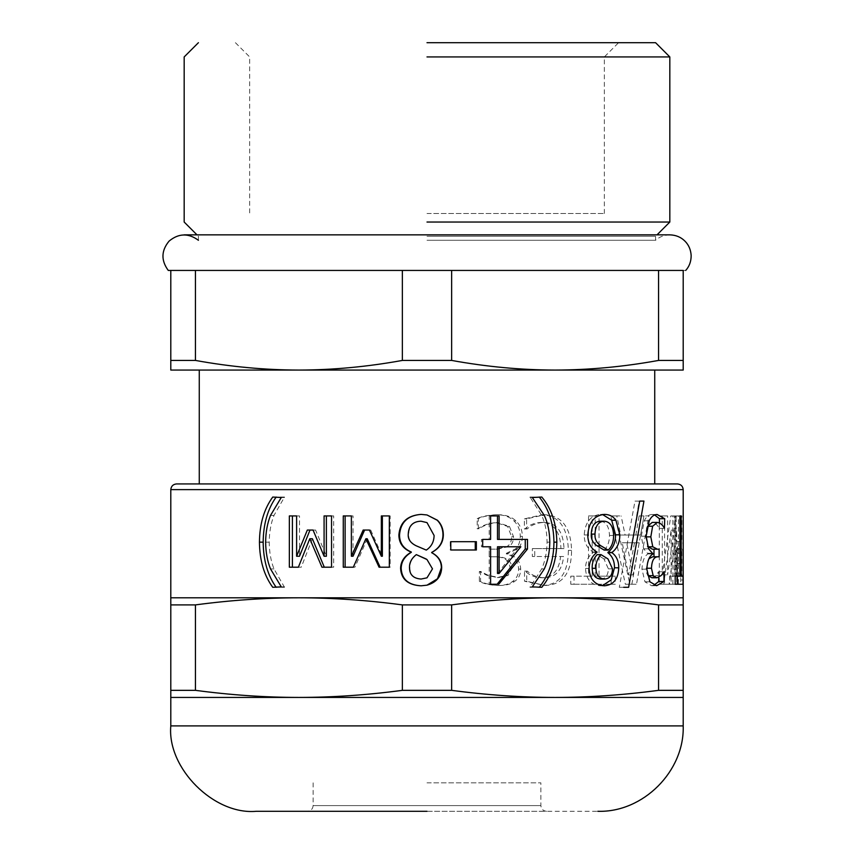 <?xml version="1.0" encoding="UTF-8"?>
<svg xmlns="http://www.w3.org/2000/svg" width="854" height="854" viewBox="0 0 854 854"><rect width="100%" height="100%" fill="white"/><g stroke="black" fill="none" stroke-linecap="round" stroke-linejoin="round"><path stroke-width="0.64" stroke-dasharray="4.27 3.2" d="M312.393 538.746L301.238 567.205L289.346 567.205M324.082 515.933L333.658 515.933L333.658 567.205L321.958 567.205M307.333 530.046L315.585 530.046L326.377 556.242M289.346 515.933L299.508 515.933L299.508 556.242M301.238 567.205L298.377 567.205M333.658 567.205L331.544 567.205M333.658 515.933L331.544 515.933M315.585 530.046L313.055 530.046M299.508 515.933L296.616 515.933M416.56 554.63C411.756 558.452 409.536 563.01 409.92 568.305C410.133 574.955 413.912 578.532 421.268 579.044M427 577.827L432.37 568.86L427 559.541M421.107 521.196C413.208 521.506 409.066 525.808 408.671 534.092C408.223 539.109 410.838 543.027 416.506 545.834L416.272 545.834M416.506 545.834L426.306 550.093C431.302 546.699 433.843 541.82 433.939 535.479L427 522.616M421.15 514.386L427 514.962M427 585.171L421.15 585.801M541.81 587.296L529.971 587.296L541.714 568.913C545.108 561.259 546.891 552.346 547.072 542.173C546.955 531.935 545.172 523.022 541.714 515.432L529.971 497.049L541.81 497.049M529.971 497.049L532.309 497.049M529.971 497.498L532.309 497.498M529.971 586.858L532.309 586.858M529.971 587.296L532.309 587.296M628.629 587.296L619.31 587.296L634.992 501.095L639.123 501.095L630.925 549.859M619.31 587.296L623.687 587.296M639.123 501.095L643.937 501.095M634.992 501.095L639.721 501.095M669.685 584.253L675.194 584.253L669.685 584.253L669.685 576.172L674.265 576.172L674.265 515.933L675.535 515.933L675.535 576.172L683.029 576.172M675.535 515.933L674.265 515.933M674.265 576.172L675.535 576.172M669.685 576.172L675.194 576.172M677.339 584.253L683.029 584.253M676.816 576.386L676.165 576.386L676.165 549.154L677.446 553.253L676.816 576.386L682.495 576.386L681.834 576.386L681.834 549.154L682.399 549.154L683.147 553.648M677.446 553.253L683.136 553.253M683.136 572.97L682.495 576.386M676.165 576.386L681.834 576.386M676.165 549.154L681.834 549.154M676.72 549.154L682.399 549.154M676.859 584.253L682.538 584.253L683.2 579.994L677.51 579.994L677.51 547.019L676.838 541.404L676.165 541.404L676.165 515.933L675.098 515.933L675.098 584.253L676.859 584.253L677.51 579.994L677.51 547.019M675.098 584.253L682.538 584.253M675.098 515.933L680.734 515.933L680.734 584.253M676.165 515.933L680.734 515.933M676.165 541.404L681.834 541.404L681.834 515.933M676.838 541.404L681.834 541.404M683.2 547.019L682.517 541.404M595.206 515.933L588.513 515.933L588.513 576.172L570.76 576.172L570.76 584.253L611.112 584.253L611.112 576.172L595.206 576.172L595.206 515.933L599.028 515.933L592.185 515.933L592.185 576.172L574.027 576.172L574.027 584.253L615.296 584.253L615.296 576.172L599.028 576.172L599.028 515.933M588.513 515.933L592.185 515.933M595.206 576.172L599.028 576.172M611.112 576.172L615.296 576.172M611.112 584.253L615.296 584.253M570.76 584.253L574.027 584.253M570.76 576.172L574.027 576.172M588.513 576.172L592.185 576.172M506.358 553.307L515.485 548.876C518.463 546.453 520.065 542.269 520.278 536.312C520.15 530.088 518.058 524.975 514.012 520.972C509.849 516.851 503.967 514.77 496.377 514.716C488.05 515.122 481.656 516.414 477.194 518.591L477.194 528.775L477.834 528.775C483.001 525.103 489.128 523.054 496.217 522.637L507.639 526.448L511.621 536.75C511.578 541.351 510.094 544.574 507.169 546.443L495.96 549.154L489.225 549.154L489.225 556.797L495.128 556.797C504.607 556.883 509.582 560.672 510.041 568.145L506.251 575.447L497.209 577.55L486.705 575.233L479.372 571.465L479.372 581.542C484.111 583.805 490.121 585.118 497.412 585.47C503.743 585.566 508.717 584.285 512.336 581.649C516.531 578.788 518.624 574.603 518.613 569.084C518.218 561.238 514.14 556.2 506.358 553.968L506.358 553.307L508.162 553.307L517.492 548.876C520.545 546.453 522.178 542.269 522.392 536.312C522.264 530.088 520.129 524.975 515.987 520.972C511.727 516.851 505.717 514.77 497.957 514.716C489.438 515.122 482.894 516.414 478.336 518.591L478.336 528.775L478.987 528.775C484.271 525.103 490.548 523.054 497.797 522.637L509.464 526.448L513.542 536.75C513.5 541.351 511.984 544.574 508.995 546.443L497.53 549.154L490.634 549.154L490.634 556.797L496.676 556.797C506.379 556.883 511.461 560.672 511.93 568.145L508.055 575.447L498.8 577.55L488.061 575.233L480.556 571.465L480.556 581.542C485.403 583.805 491.562 585.118 499.014 585.47C505.483 585.566 510.575 584.285 514.279 581.649C518.559 578.788 520.705 574.603 520.694 569.084C520.299 561.238 516.115 556.2 508.162 553.968L508.162 553.307M515.485 548.876L517.492 548.876M506.358 553.968L508.162 553.968M497.412 585.47L499.014 585.47M479.372 581.542L480.556 581.542M479.372 571.465L480.556 571.465M479.948 571.465L481.154 571.465M497.209 577.55L498.8 577.55M506.251 575.447L508.055 575.447M495.128 556.797L496.676 556.797M489.225 556.797L490.634 556.797M489.225 549.154L490.634 549.154M495.96 549.154L497.53 549.154M507.169 546.443L508.995 546.443M496.217 522.637L497.797 522.637M477.834 528.775L478.987 528.775M477.194 528.775L478.336 528.775M477.194 518.591L478.336 518.591M496.377 514.716L497.957 514.716M542.365 585.47C559.541 584.99 568.209 573.29 568.358 550.371C567.686 527.633 558.986 515.752 542.269 514.716L524.377 518.869L524.377 528.946L524.975 528.946C529.309 524.772 534.999 522.595 542.066 522.413C554.065 523.278 560.352 532.01 560.939 548.599L532.352 548.599L532.352 556.52L560.576 556.52C559.114 570.205 552.944 577.293 542.066 577.774C535.341 577.667 529.693 575.447 525.125 571.134L524.527 571.134L524.527 581.264L544.98 585.47C562.551 584.99 571.422 573.29 571.572 550.371C570.888 527.633 561.985 515.752 544.884 514.716L526.598 518.869L526.598 528.946L527.206 528.946C531.626 524.772 537.454 522.595 544.681 522.413C556.947 523.278 563.384 532.01 563.992 548.599L534.743 548.599L534.743 556.52L563.608 556.52C562.113 570.205 555.805 577.293 544.681 577.774C537.806 577.667 532.031 575.447 527.356 571.134L526.747 571.134L526.747 581.264L544.98 585.47M524.527 581.264L526.747 581.264M524.527 571.134L526.747 571.134M525.125 571.134L527.356 571.134M542.066 577.774L544.681 577.774M560.576 556.52L563.608 556.52M532.352 556.52L534.743 556.52M532.352 548.599L534.743 548.599M560.939 548.599L563.992 548.599M542.066 522.413L544.681 522.413M524.975 528.946L527.206 528.946M524.377 528.946L526.598 528.946M524.377 518.869L526.598 518.869M542.269 514.716L544.884 514.716M634.49 542.781L628.523 574.955L622.246 542.781L639.208 542.781L633.102 574.955L626.676 542.781L639.208 542.781M622.246 542.781L626.676 542.781M628.523 574.955L633.102 574.955M616.801 515.933L610.823 515.933L625.352 584.253L631.843 584.253L643.959 515.933L639.134 515.933L635.846 535.031L620.709 535.031L616.801 515.933L621.125 515.933L614.997 515.933L629.868 584.253L636.497 584.253L648.891 515.933L643.948 515.933L640.585 535.031L625.107 535.031L621.125 515.933M610.823 515.933L614.997 515.933M620.709 535.031L625.107 535.031M635.846 535.031L640.585 535.031M639.134 515.933L648.891 515.933M631.843 584.253L636.497 584.253M625.352 584.253L629.868 584.253M672.867 584.253L672.867 515.933L670.764 515.933L662.266 574.838L662.266 515.933L659.299 515.933L659.299 584.253L663.718 584.253L671.137 530.163L671.137 584.253L678.45 584.253L678.45 515.933L676.304 515.933L667.614 574.838L667.614 515.933L664.572 515.933L664.572 584.253L669.098 584.253L676.688 530.163L676.688 584.253L678.45 584.253M672.867 515.933L678.45 515.933M671.137 584.253L676.688 584.253M671.137 530.163L676.688 530.163M663.718 584.253L669.098 584.253M659.299 584.253L664.572 584.253M659.299 515.933L664.572 515.933M662.266 515.933L667.614 515.933M662.266 574.838L667.614 574.838M670.764 515.933L676.304 515.933M648.955 558.762L646.478 568.252L647.022 572.991M659.139 556.797L652.702 556.797M652.349 549.207L659.139 549.207M646.766 528.722L645.848 536.856L647.77 546.774M659.405 522.894L659.171 528.391C657.537 524.996 655.231 523 652.232 522.413M653.94 585.225L651.538 585.695L644.951 581.82L641.952 569.191C642.379 561.078 644.407 555.975 648.026 553.915L643.649 548.823L641.279 536.195L644.279 520.801C646.275 516.638 648.848 514.535 651.997 514.492L654.634 514.962M651.848 577.774L655.904 575.617L658.509 571.796L658.722 577.368M659.171 528.391L664.444 528.391M659.405 528.391L664.69 528.391M651.997 514.492L657.11 514.492M643.649 548.823L648.581 548.823M648.026 553.253L653.043 553.253M648.026 553.915L653.043 553.915M644.951 581.82L649.905 581.82M651.538 585.695L656.641 585.695M658.722 571.796L663.985 571.796M658.509 571.796L663.771 571.796M655.904 575.617L661.113 575.617M600.565 579.044C605.518 578.788 608.123 575.393 608.4 568.86L603.938 558.9L607.952 558.9M603.938 558.9L597.138 554.63M604.162 550.093C607.664 546.699 609.436 541.82 609.478 535.479C609.126 526.576 606.116 521.815 600.447 521.196M602.412 585.684L600.533 585.801C591.128 585.097 586.122 579.311 585.502 568.422C585.62 561.686 588.203 556.317 593.252 552.303L593.252 552.026C587.306 548.706 584.285 543.027 584.2 534.978C585.15 522.285 590.594 515.421 600.533 514.386L602.518 514.503M600.533 514.386L604.472 514.386M593.252 552.026L597.031 552.026M593.252 552.303L597.031 552.303M600.533 585.801L604.472 585.801M497.498 573.461L518.752 546.774L497.498 546.774M518.752 546.774L520.833 546.774M498.736 584.253L489.203 584.253L489.203 546.774L481.464 546.774L481.464 539.408L489.203 539.408L489.203 515.933L499.099 515.933M497.498 539.408L527.494 539.408M481.464 539.408L482.702 539.408M481.464 546.774L482.702 546.774M489.203 546.774L490.612 546.774M489.203 584.253L490.612 584.253M489.203 515.933L490.612 515.933M489.203 539.408L490.612 539.408M476.361 549.987L450.25 549.987L450.25 541.682L476.361 541.682M450.25 541.682L450.784 541.682M450.25 549.987L450.784 549.987M367.231 538.746L354.954 567.205L343.265 567.205M381.354 515.933L390.171 515.933L390.171 567.205L379.069 567.205M363.185 530.046L370.711 530.046L382.368 556.242M343.265 515.933L353.044 515.933L353.044 556.242M354.954 567.205L353.321 567.205M390.171 567.205L389.328 567.205M390.171 515.933L389.328 515.933M370.711 530.046L369.43 530.046M353.044 515.933L351.368 515.933M272.746 497.049L284.51 497.049L273.985 515.432C270.91 523.203 269.33 532.117 269.223 542.173C269.352 552.346 270.942 561.259 273.985 568.913L284.51 587.296L272.746 587.296M284.51 587.296L281.276 587.296M284.51 586.858L281.276 586.858M284.51 497.498L281.276 497.498M284.51 497.049L281.276 497.049M555.1 597.8L683.2 597.8L683.2 604.899L658.551 604.899C623.409 600.202 588.929 597.843 555.1 597.8C521.271 597.843 486.791 600.202 451.649 604.899L402.351 604.899C367.209 600.202 332.729 597.843 298.9 597.8L555.1 597.8M170.8 597.8L298.9 597.8C265.071 597.843 230.591 600.202 195.449 604.899L170.8 604.899L170.8 597.8M176.49 483.93L552.25 483.93M427 483.93L654.73 483.93L427 483.93M170.8 690.342L195.449 690.342C230.591 695.028 265.071 697.398 298.9 697.43L170.8 697.43L170.8 604.899M451.649 690.342C486.791 695.028 521.271 697.398 555.1 697.43L298.9 697.43C332.729 697.398 367.209 695.028 402.351 690.342L451.649 690.342L451.649 604.899M402.351 690.342L402.351 604.899M195.449 690.342L195.449 604.899M658.551 690.342L683.2 690.342L683.2 697.43L555.1 697.43C588.929 697.398 623.409 695.028 658.551 690.342L658.551 604.899M683.2 690.342L683.2 604.899M168.27 270.43L330.188 270.43L170.8 270.43L170.8 360.431L195.449 360.431C230.42 366.782 264.9 369.995 298.9 370.07C332.9 369.995 367.38 366.782 402.351 360.431L451.649 360.431C486.62 366.782 521.1 369.995 555.1 370.07C589.1 369.995 623.58 366.782 658.551 360.431L683.2 360.431L683.2 370.07L170.8 370.07L170.8 360.431M195.449 270.43L195.449 360.431M170.8 270.43L683.2 270.43C686.573 270.43 686.573 270.43 683.2 270.43L683.2 360.431M402.351 270.43L402.351 360.431M451.649 270.43L451.649 360.431M658.551 270.43L586.388 270.43L683.2 270.43L658.551 270.43L658.551 360.431M427 56.93L669.824 56.93L427 56.93M427 42.7L655.584 42.7L427 42.7M427 222.04L669.824 222.04L427 222.04M427 236.27L655.584 236.27L427 236.27M427 240.284L655.584 240.284L427 240.284M427 370.07L654.73 370.07L427 370.07M256.2 811.3L597.8 811.3M427 811.3L546.56 811.3C543.123 810.937 541.222 809.037 540.87 805.61L540.87 782.83M313.13 782.83L313.13 805.61L540.87 805.61L313.13 805.61C312.767 809.037 310.877 810.937 307.44 811.3M427 782.83L540.87 782.83L427 782.83M427 213.5L604.344 213.5L427 213.5M541.714 515.432L544.318 515.432M547.072 542.173L549.805 542.173M541.714 568.913L544.318 568.913M677.5 563.384L683.189 563.384M677.414 573.792L683.115 573.792M677.393 563.661L683.083 563.661M677.5 548.492L683.2 548.492M518.613 569.084L520.694 569.084M512.336 581.649L514.279 581.649M486.705 575.233L488.061 575.233M510.041 568.145L511.93 568.145M511.621 536.75L513.542 536.75M507.639 526.448L509.464 526.448M514.012 520.972L515.987 520.972M520.278 536.312L522.392 536.312M568.358 550.371L571.572 550.371M644.279 520.801L649.211 520.801M641.279 536.195L646.147 536.195M641.952 569.191L646.83 569.191M608.4 568.86L612.521 568.86M609.478 535.479L613.62 535.479M584.2 534.978L587.776 534.978M585.502 568.422L589.1 568.422M273.985 568.913L270.505 568.913M269.223 542.173L265.637 542.173M273.985 515.432L270.505 515.432M555.1 489.63L170.8 489.63M170.8 725.9L427 725.9M604.344 213.5L604.344 56.93L618.584 42.7M235.416 42.7L249.656 56.93L249.656 213.5M184.176 234.85L669.824 234.85C664.177 235.01 659.437 236.814 655.584 240.284L655.584 236.27L657.014 234.85M198.416 240.284L198.416 236.27L196.986 234.85"/><path stroke-width="1.28" d="M292.41 567.205L292.41 515.933M324.296 567.205L312.393 538.746L309.788 538.746L298.377 567.205L289.346 567.205L289.346 515.933L296.616 515.933L296.616 556.242L307.333 530.046L313.055 530.046L324.082 556.242L324.082 515.933L331.544 515.933L331.544 567.205L321.958 567.205L309.788 538.746M324.082 556.242L326.377 556.242L326.377 515.933M296.616 556.242L299.508 556.242L309.991 530.046M416.325 554.63C411.404 558.452 409.141 563.01 409.525 568.305C409.749 574.955 413.614 578.532 421.139 579.044L427 577.827L432.487 568.86L427 559.541L416.325 554.63L425.986 558.9M427 577.827L421.139 579.044M427 559.541L425.954 558.9M420.979 521.196C412.898 521.506 408.66 525.808 408.255 534.092C407.796 539.109 410.464 543.027 416.272 545.834L426.285 550.093L427 549.602L426.285 550.093C431.398 546.699 434.003 541.82 434.099 535.479L427 522.616L420.979 521.196L427 522.616M421.214 585.801C408.479 585.097 401.796 579.311 401.177 568.422C401.284 561.686 404.668 556.317 411.318 552.303L411.318 552.026C403.494 548.706 399.555 543.027 399.512 534.978C400.537 522.285 407.774 515.421 421.214 514.386M441.347 567.814L437.494 578.766L427 585.171L421.086 585.801C408.052 585.097 401.22 579.311 400.59 568.422C400.697 561.686 404.155 556.317 410.966 552.303L410.966 552.026C402.96 548.706 398.935 543.027 398.882 534.978C399.939 522.285 407.337 515.421 421.086 514.386L427 514.962L437.237 520.246C441.027 524.11 442.938 528.957 442.97 534.817C442.884 542.525 439.116 548.396 431.665 552.421L431.665 552.698C438.177 556.221 441.401 561.259 441.347 567.814L441.678 567.814C441.24 576.696 436.351 582.481 427 585.171M431.665 552.698L431.772 552.698C438.433 556.221 441.731 561.259 441.678 567.814M427 514.962L437.472 520.246C441.337 524.11 443.29 528.957 443.333 534.817C443.237 542.525 439.383 548.396 431.772 552.421M539.258 497.049C548.791 508.77 553.691 523.812 553.947 542.173C553.744 560.32 548.855 575.361 539.258 587.296M532.309 497.498L541.81 497.049C551.556 508.77 556.562 523.812 556.829 542.173C556.627 560.32 551.62 575.361 541.81 587.296L532.309 586.858L544.318 568.913C547.788 561.259 549.613 552.346 549.805 542.173C549.677 531.935 547.852 523.022 544.318 515.432L532.309 497.498M630.925 549.859L639.721 501.095L643.937 501.095L628.629 587.296L623.687 587.296M677.339 576.172L677.339 584.253L675.194 584.253L675.194 576.172L679.88 576.172L679.88 515.933L681.182 515.933L681.182 576.172L683.029 576.172L683.029 584.253L675.194 584.253M679.88 515.933L681.182 515.933M679.88 576.172L681.182 576.172M683.136 553.253L683.115 573.792M170.8 597.8L170.8 489.63L683.2 489.63L683.2 597.8L170.8 597.8L170.8 604.899L195.449 604.899C230.591 600.202 265.071 597.843 298.9 597.8C332.729 597.843 367.209 600.202 402.351 604.899L451.649 604.899C486.791 600.202 521.271 597.843 555.1 597.8C588.929 597.843 623.409 600.202 658.551 604.899L683.2 604.899L683.2 597.8M647.022 572.991L648.154 575.671L651.848 577.774L656.961 577.774L661.113 575.617L663.985 571.796L663.985 581.489L656.641 585.695L649.905 581.82L646.83 569.191C647.268 561.078 649.339 555.975 653.043 553.915L648.581 548.823L646.147 536.195L649.211 520.801C651.26 516.638 653.886 514.535 657.11 514.492L664.69 518.698L664.444 528.391C662.779 524.996 660.409 523 657.345 522.413L652.627 526.235L650.823 536.856L652.787 546.774L657.473 549.207L659.139 549.207L659.139 556.797L657.836 556.797C653.918 556.883 651.805 560.704 651.463 568.252L653.182 575.671L656.961 577.774M657.836 556.797L652.702 556.797L648.955 558.762M653.983 549.207L653.983 556.797M647.545 546.411L652.349 549.207L657.473 549.207M657.345 522.413L652.232 522.413L647.62 526.235L646.766 528.722M654.634 514.962L659.405 518.698L659.405 522.894M658.722 577.368L658.722 581.489L653.94 585.225M647.62 526.235L652.627 526.235M659.405 518.698L664.69 518.698M658.722 581.489L663.985 581.489M601.013 554.63L597.138 554.63C593.573 558.452 591.929 563.01 592.196 568.305C592.398 574.955 595.195 578.532 600.565 579.044L604.515 579.044C609.575 578.788 612.243 575.393 612.521 568.86L607.952 558.9L601.013 554.63C597.362 558.452 595.676 563.01 595.953 568.305C596.156 574.955 599.017 578.532 604.515 579.044M604.397 521.196L600.447 521.196C594.672 521.506 591.608 525.808 591.256 534.092C590.947 539.109 592.889 543.027 597.106 545.834L600.97 545.834L608.187 550.093C611.774 546.699 613.578 541.82 613.62 535.479C613.257 526.576 610.183 521.815 604.397 521.196C598.483 521.506 595.345 525.808 594.992 534.092C594.672 539.109 596.658 543.027 600.97 545.834M597.106 545.834L604.162 550.093L608.187 550.093M602.518 514.503L611.72 520.246L615.553 534.817C615.542 542.525 612.991 548.396 607.909 552.421L607.909 552.698C612.361 556.221 614.549 561.259 614.474 567.814L611.229 579.845L602.412 585.684M587.776 534.978C588.748 522.285 594.32 515.421 604.472 514.386C609.414 514.46 613.236 516.414 615.926 520.246L619.833 534.817C619.823 542.525 617.218 548.396 612.019 552.421L612.019 552.698C616.577 556.221 618.808 561.259 618.734 567.814C618.285 578.937 613.535 584.937 604.472 585.801C594.854 585.097 589.74 579.311 589.1 568.422C589.228 561.686 591.865 556.317 597.031 552.303L597.031 552.026C590.947 548.706 587.862 543.027 587.776 534.978M607.909 552.698L612.019 552.698M607.909 552.421L612.019 552.421M499.099 573.461L497.498 573.461L497.498 546.774L499.099 546.774L499.099 573.461L520.833 546.774L499.099 546.774M525.253 539.408L525.253 549.037L497.135 584.253M497.498 515.933L497.498 539.408L527.494 539.408L527.494 549.037L498.736 584.253L490.612 584.253L490.612 546.774L482.702 546.774L482.702 539.408L490.612 539.408L490.612 515.933L499.099 515.933L499.099 539.408M525.253 549.037L527.494 549.037M475.262 541.682L475.262 549.987M450.784 549.987L450.784 541.682L476.361 541.682L476.361 549.987L450.784 549.987M345.123 567.205L345.123 515.933M380.137 567.205L367.231 538.746L365.875 538.746L353.321 567.205L343.265 567.205L343.265 515.933L351.368 515.933L351.368 556.242L363.185 530.046L369.43 530.046L381.354 556.242L381.354 515.933L389.328 515.933L389.328 567.205L379.069 567.205L365.875 538.746M381.354 556.242L382.368 556.242L382.368 515.933M351.368 556.242L353.044 556.242L364.605 530.046M276.173 587.296C267.708 575.468 263.363 560.427 263.171 542.173C263.342 523.993 267.676 508.952 276.173 497.049M272.746 587.296C264.078 575.468 259.648 560.427 259.445 542.173C259.616 523.993 264.057 508.952 272.746 497.049L281.276 497.498L270.505 515.432C267.366 523.203 265.743 532.117 265.637 542.173C265.775 552.346 267.387 561.259 270.505 568.913L281.276 586.858L272.746 587.296M170.8 489.63C171.163 486.193 173.063 484.293 176.49 483.93L677.51 483.93C680.937 484.293 682.837 486.193 683.2 489.63M195.449 690.342L170.8 690.342L170.8 697.43L683.2 697.43L683.2 690.342L658.551 690.342C623.409 695.028 588.929 697.398 555.1 697.43C521.271 697.398 486.791 695.028 451.649 690.342L402.351 690.342C367.209 695.028 332.729 697.398 298.9 697.43C265.071 697.398 230.591 695.028 195.449 690.342L195.449 604.899M402.351 690.342L402.351 604.899M170.8 690.342L170.8 604.899M683.2 690.342L683.2 604.899M658.551 690.342L658.551 604.899M451.649 690.342L451.649 604.899M402.351 360.431C367.38 366.782 332.9 369.995 298.9 370.07C264.9 369.995 230.42 366.782 195.449 360.431L170.8 360.431L170.8 370.07L555.1 370.07C521.1 369.995 486.62 366.782 451.649 360.431L402.351 360.431L402.351 270.43L451.649 270.43L451.649 360.431M170.8 360.431L170.8 270.43L402.351 270.43M195.449 270.43L195.449 360.431M451.649 270.43L683.2 270.43C686.573 270.43 686.573 270.43 683.2 270.43L683.2 360.431L658.551 360.431C623.58 366.782 589.1 369.995 555.1 370.07L683.2 370.07L683.2 360.431M170.8 270.43L168.27 270.43C160.926 260.449 161.192 250.67 169.081 241.106C178.646 233.217 188.424 232.939 198.416 240.284M658.551 270.43L658.551 360.431M427 42.7L655.584 42.7L427 42.7M427 56.93L669.824 56.93L427 56.93M427 222.04L669.824 222.04L427 222.04M427 811.3L256.2 811.3C213.948 815.122 166.978 768.152 170.8 725.9L170.8 697.43M399.512 534.978L398.882 534.978M401.177 568.422L400.59 568.422M553.947 542.173L556.829 542.173M648.154 575.671L653.182 575.671M646.478 568.252L651.463 568.252M647.77 546.774L652.787 546.774M645.848 536.856L650.823 536.856M592.196 568.305L595.953 568.305M591.256 534.092L594.992 534.092M614.474 567.814L618.734 567.814M615.553 534.817L619.833 534.817M611.72 520.246L615.926 520.246M263.171 542.173L259.445 542.173M683.2 697.43L683.2 725.9L170.8 725.9M657.014 234.85L669.824 222.04L669.824 56.93L655.584 42.7M196.986 234.85L184.176 222.04L184.176 56.93L198.416 42.7M685.73 270.43C689.338 266.416 691.153 261.473 691.164 255.602C690.822 249.742 688.74 244.906 684.919 241.106C680.948 237.124 675.92 235.042 669.824 234.85L184.176 234.85M654.73 483.93L654.73 370.07M199.27 483.93L199.27 370.07M683.2 725.9C684.641 771.194 643.094 812.741 597.8 811.3"/></g></svg>
